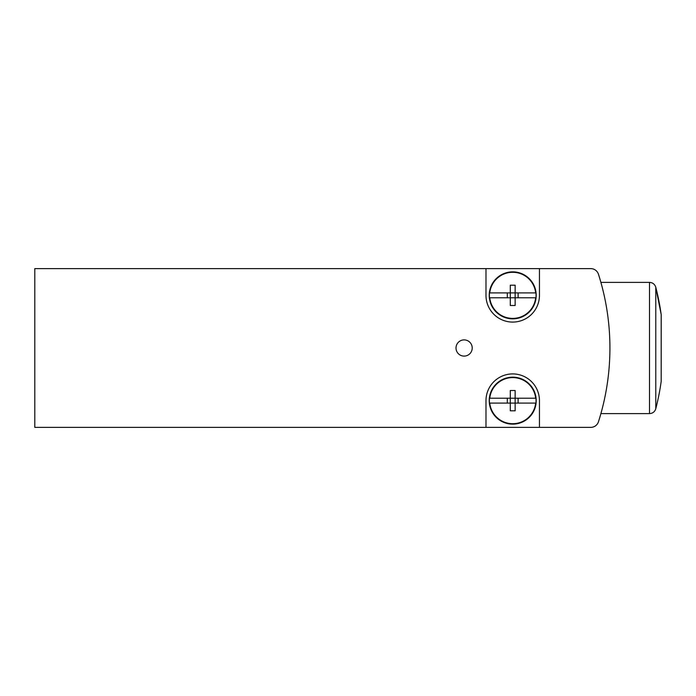 <?xml version="1.0" encoding="UTF-8"?>
<svg xmlns="http://www.w3.org/2000/svg" width="696" height="696" viewBox="0 0 696 696"><rect width="100%" height="100%" fill="white"/><g stroke="black" fill="none" stroke-linecap="round" stroke-linejoin="round"><path stroke-width="1.04" d="M598.464 421.741A243.008 243.008 0 0 0 598.464 274.259A8.1 8.1 0 0 0 590.747 268.621L34.8 268.621L34.8 427.379L590.747 427.379A8.1 8.1 0 0 0 598.464 421.741M464.119 356.1A8.1 8.1 0 0 0 471.131 343.946A8.1 8.1 0 0 0 457.098 343.946A8.1 8.1 0 0 0 464.119 356.1M485.982 268.621L485.982 295.348A26.735 26.735 0 0 0 512.717 322.083A26.735 26.735 0 0 0 539.443 295.348L539.443 268.621M485.982 427.379L485.982 400.652A26.735 26.735 0 0 1 512.717 373.917A26.735 26.735 0 0 1 539.443 400.652L539.443 427.379M600.892 282.385L649.507 282.385C652.7 282.585 654.788 284.203 655.78 287.248L661.183 314.566L661.183 381.434L661.2 314.792M535.929 292.92L535.929 292.92A23.342 23.342 0 0 1 535.929 297.775L515.144 297.775L515.144 305.492L510.29 305.492L510.29 297.775L489.505 297.775A23.342 23.342 0 0 1 489.505 292.92L489.505 292.92M507.314 297.775L507.314 292.92M518.12 292.92L518.12 297.775M515.144 292.92L515.144 285.203L510.29 285.203L510.29 292.92L489.767 292.92A23.081 23.081 0 0 1 535.668 292.92L510.29 292.92L510.29 297.775L515.144 297.775L515.144 292.92M535.929 297.775L535.668 297.775A23.081 23.081 0 0 1 489.767 297.775L489.505 297.775M489.227 295.348A23.49 23.49 0 0 1 524.462 275.007A23.49 23.49 0 0 1 524.462 315.688A23.49 23.49 0 0 1 489.227 295.348M535.929 398.225L535.929 398.225A23.342 23.342 0 0 1 535.929 403.08L515.144 403.08L515.144 410.797L510.29 410.797L510.29 403.08L489.505 403.08A23.342 23.342 0 0 1 489.505 398.225L489.505 398.225M507.314 403.08L507.314 398.225M518.12 398.225L518.12 403.08M515.144 398.225L515.144 390.508L510.29 390.508L510.29 398.225L489.767 398.225A23.081 23.081 0 0 1 535.668 398.225L510.29 398.225L510.29 403.08L515.144 403.08L515.144 398.225M535.929 403.08L535.668 403.08A23.081 23.081 0 0 1 489.767 403.08L489.505 403.08M489.227 400.652A23.49 23.49 0 0 1 524.462 380.312A23.49 23.49 0 0 1 524.462 420.993A23.49 23.49 0 0 1 489.227 400.652M649.507 282.385L649.507 413.615C652.7 413.415 654.788 411.797 655.78 408.752A243.008 243.008 0 0 0 661.183 381.434M661.183 314.566A243.008 243.008 0 0 0 655.78 287.248L655.78 408.752M600.892 413.615L649.507 413.615"/></g></svg>
